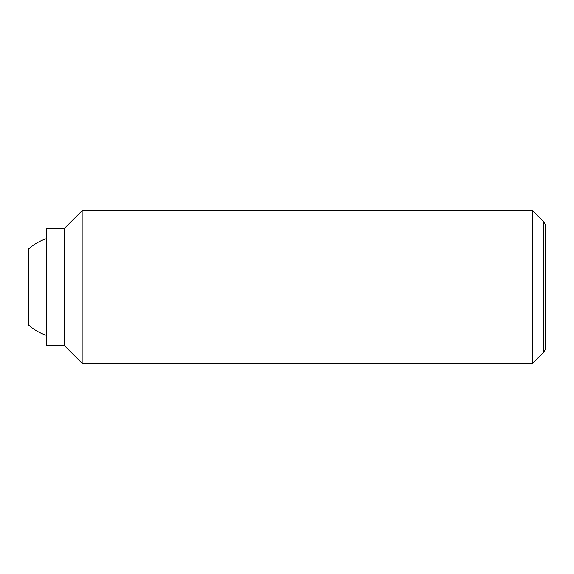 <?xml version="1.0" encoding="UTF-8"?>
<svg xmlns="http://www.w3.org/2000/svg" width="574" height="574" viewBox="0 0 574 574"><rect width="100%" height="100%" fill="white"/><g stroke="black" fill="none" stroke-linecap="round" stroke-linejoin="round"><path stroke-width="0.86" d="M46.516 335.367A50.899 50.899 0 0 1 28.7 325.171L28.7 248.829A50.899 50.899 0 0 1 46.516 238.633M532.579 210.658L532.579 363.342L82.139 363.342L82.139 210.658L532.579 210.658L543.865 221.944L543.865 352.056L545.3 349.566L545.3 224.434L543.865 221.944M64.331 228.466L64.331 345.534L46.516 345.534L46.516 228.466L64.331 228.466L82.139 210.658M64.331 345.534L82.139 363.342M543.865 352.056L532.579 363.342"/></g></svg>
